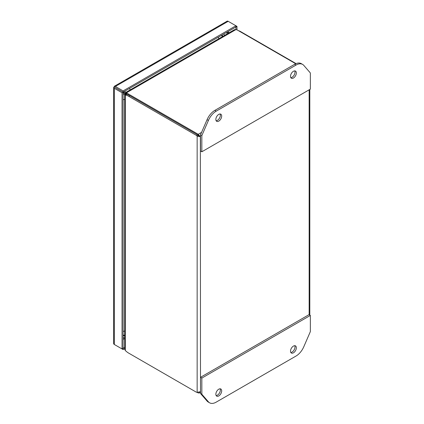 <?xml version="1.0" encoding="UTF-8"?>
<svg xmlns="http://www.w3.org/2000/svg" width="424" height="424" viewBox="0 0 424 424"><rect width="100%" height="100%" fill="white"/><g stroke="black" fill="none" stroke-linecap="round" stroke-linejoin="round"><path stroke-width="0.64" d="M226.962 34L226.962 32.176L228.541 33.088M227.651 31.774L229.236 32.69M124.661 347.426L123.103 348.321L123.103 92.135L115.376 87.673L123.108 92.135L235.919 27.004L235.919 29.569M123.108 92.135L123.108 90.906L235.919 25.774L235.919 27.004L236.984 26.389L236.984 29.924M114.173 86.379L114.761 87.312L114.173 86.379A2.268 1.309 60 0 1 114.242 86.332A2.268 1.309 60 0 1 115.381 86.443L123.108 90.906M236.984 26.389L228.192 21.311A2.268 1.309 -120 0 0 227.057 21.2A2.268 1.309 -120 0 0 226.988 21.248M113.653 343.461A2.268 1.309 0 0 0 113.648 343.546A2.268 1.309 0 0 0 114.316 344.474L122.043 348.936L123.103 348.321M123.103 92.135L122.043 92.75L114.316 88.293A2.268 1.309 180 0 1 113.648 87.365A2.268 1.309 180 0 1 113.653 87.28L114.756 87.318L113.653 87.28M115.381 345.088A2.268 1.309 60 0 1 115.37 345.083L123.108 349.551L123.108 348.321M115.376 87.673L114.305 87.058M122.043 348.936L122.043 92.75M124.661 348.65L123.108 349.551M115.323 87.636L114.316 87.058M290.811 77.64A4.123 2.38 120 0 0 295.003 72.191A4.123 2.38 120 0 0 294.707 70.888M290.514 76.336A4.123 2.38 -60 0 1 292.316 72.186A4.123 2.38 -60 0 1 295.491 71.078A4.123 2.38 -60 0 1 296.349 72.97A4.123 2.38 -60 0 1 294.548 77.12A4.123 2.38 -60 0 1 291.368 78.223A4.123 2.38 -60 0 1 290.514 76.336M216.145 120.75A4.123 2.38 120 0 0 220.342 115.296A4.123 2.38 120 0 0 220.045 113.992M215.853 119.441A4.123 2.38 -60 0 1 217.65 115.291A4.123 2.38 -60 0 1 220.83 114.189A4.123 2.38 -60 0 1 221.683 116.075A4.123 2.38 -60 0 1 219.881 120.225A4.123 2.38 -60 0 1 216.706 121.333A4.123 2.38 -60 0 1 215.853 119.441M216.176 111.173A13.197 7.621 120 0 0 208.407 120.453L201.845 135.611L201.845 151.776L310.352 89.13L310.352 72.965L303.791 65.386A13.197 7.621 120 0 0 302.625 64.416A13.197 7.621 120 0 0 296.026 65.073L216.176 111.173L214.83 110.399A13.197 7.621 120 0 0 207.066 119.679L200.504 134.832L201.845 135.611M302.625 64.416L301.279 63.642A13.197 7.621 120 0 0 294.68 64.294L214.83 110.399M201.845 151.776L200.504 150.997L200.504 134.832M216.145 395.555A4.123 2.38 120 0 0 220.342 390.106A4.123 2.38 120 0 0 220.045 388.803M221.683 390.88A4.123 2.38 -60 0 1 219.881 395.036A4.123 2.38 -60 0 1 216.706 396.138A4.123 2.38 -60 0 1 215.853 394.251A4.123 2.38 -60 0 1 217.65 390.101A4.123 2.38 -60 0 1 220.83 388.994A4.123 2.38 -60 0 1 221.683 390.88M290.811 352.45A4.123 2.38 120 0 0 295.003 347.002A4.123 2.38 120 0 0 294.707 345.698M296.349 347.775A4.123 2.38 -60 0 1 294.548 351.925A4.123 2.38 -60 0 1 291.368 353.033A4.123 2.38 -60 0 1 290.514 351.146A4.123 2.38 -60 0 1 292.316 346.991A4.123 2.38 -60 0 1 295.491 345.889A4.123 2.38 -60 0 1 296.349 347.775M296.026 356.043A13.197 7.621 120 0 0 303.791 346.763L310.352 331.61L310.352 315.445L201.845 378.086L201.845 394.251L208.407 401.83A13.197 7.621 120 0 0 209.578 402.8A13.197 7.621 120 0 0 216.176 402.148L296.026 356.043M201.845 394.251L200.504 393.477L207.066 401.056A13.197 7.621 120 0 0 208.232 402.026L209.578 402.8M201.845 378.086L200.504 377.312L200.504 393.477M310.352 315.445L309.006 314.666L200.504 377.312M199.301 136.157L198.215 135.532L198.22 134.302L200.361 136.767L198.204 135.521M127.582 94.706A7.42 4.282 180 0 1 126.697 93.884L126.697 92.655L235.951 29.579A7.42 4.282 180 0 1 238.018 30.422L295.751 63.748M125.324 350.505L124.661 349.259L124.661 94.42L124.963 94.049L125.324 95.029L126.389 94.414A14.22 8.21 60 0 1 129.77 95.692L197.462 134.774L198.215 135.532L197.155 136.146L197.155 392.327L196.397 392.216L128.705 353.134A14.22 8.21 60 0 1 125.324 350.505L125.324 95.029A14.22 8.21 60 0 1 128.705 96.306L129.77 95.692M201.575 132.362L198.22 134.302L128.154 93.847A7.42 4.282 180 0 1 126.697 92.655L125.668 92.835L125.838 92.384L234.541 29.627L235.951 29.579M197.462 134.774L196.397 135.388L197.155 136.146L200.504 136.687M196.397 135.388L128.705 96.306M198.22 392.942L197.155 392.327L200.361 391.707L199.434 392.99L198.22 392.942L198.22 392.46M240.424 31.805L240.7 31.646A14.22 8.21 -120 0 0 238.346 30.608M240.7 31.646L296.074 63.616M308.55 70.888L309.096 71.518M126.553 93.619L125.668 92.835A7.42 3.026 131.6 0 0 125.896 93.105L126.622 93.746M126.235 94.42L125.313 94.112A7.42 3.026 108.4 0 0 124.963 94.049L126.087 94.42M309.149 71.486L309.716 72.234M126.718 93.911L123.442 91.939M123.103 92.586L126.421 94.42M222.425 36.623L221.476 35.34M124.455 91.356L126.008 92.289M124.661 335.273L123.103 335.098M123.103 93.752L124.661 94.616M124.661 335.909L123.691 335.808M222.976 36.3L222.404 35.515M123.103 331.451A6.598 3.811 -0 0 0 124.661 330.959M129.665 88.346A6.598 3.811 60 0 1 130.025 89.962M124.661 99.258A6.598 3.811 180 0 1 123.103 99.751M218.689 38.775A6.598 3.811 -120 0 0 218.328 37.158M123.681 337.817L123.103 338.151M228.197 31.461L228.197 32.086M124.661 338.5L123.103 339.401M115.381 86.443L228.192 21.311M114.316 344.474L114.316 88.293M208.407 120.453L207.066 119.679M296.026 65.073L294.68 64.294M208.407 401.83L207.066 401.056M128.154 93.847L128.154 94.912M200.504 391.622L200.361 136.767M309.149 89.824L309.149 314.746M123.103 337.817L124.661 337.727M224.55 35.393L223.84 33.978M227.057 21.2L114.242 86.332M113.648 87.365L113.648 343.546M199.625 392.9L200.504 392.391M309.811 315.133L309.811 89.443"/></g></svg>

